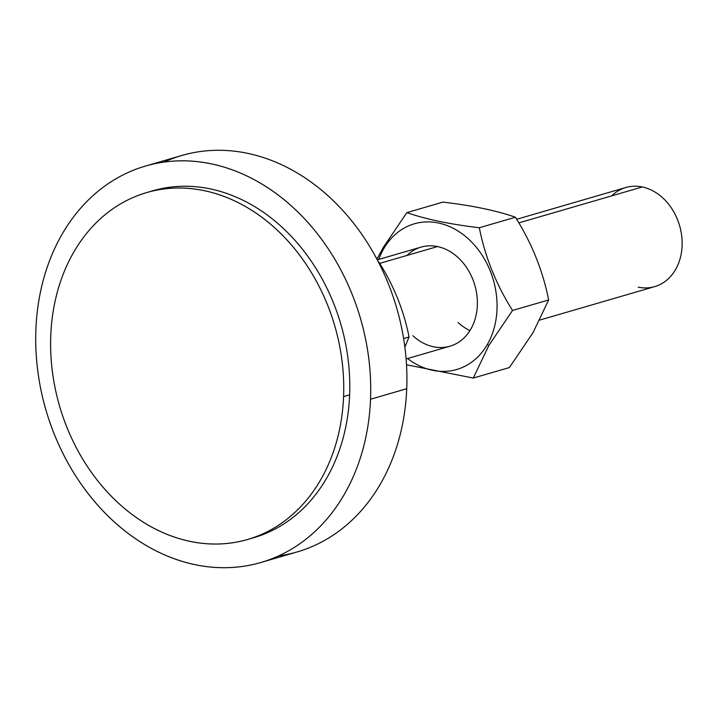 <?xml version="1.0" encoding="UTF-8"?>
<svg xmlns="http://www.w3.org/2000/svg" width="718" height="718" viewBox="0 0 718 718"><rect width="100%" height="100%" fill="white"/><g stroke="black" fill="none" stroke-linecap="round" stroke-linejoin="round"><path stroke-width="1.08" d="M539.828 320.048L654.69 286.626A51.615 40.944 -106.2 0 0 681.669 235.692A51.615 40.944 -106.2 0 0 642.287 186.967A51.615 40.944 73.8 0 1 682.1 245.807A51.615 40.944 73.8 0 1 638.257 287.173M611.682 195.87A51.615 40.944 73.8 0 1 642.287 186.967L518.854 222.885L642.287 186.967A51.615 40.944 -106.2 0 0 625.845 187.506L516.691 219.277M437.522 246.561L379.714 263.38L437.522 246.561M379.176 262.51C393.895 285.872 403.857 310.697 409.063 336.966L403.606 338.555L409.063 336.966C403.857 310.697 393.895 285.872 379.176 262.51L378.53 262.285M409.063 336.966L404.862 347.144L409.063 336.966M164.009 162.097A206.452 163.785 73.8 0 1 406.729 388.707L370.533 399.235A206.452 163.785 73.8 0 1 260.912 562.49L297.108 551.954A206.452 163.785 -106.2 0 0 406.729 388.707A206.452 163.785 73.8 0 1 278.629 555.903M260.912 562.49A206.452 163.785 73.8 0 1 35.9 329.293A206.452 163.785 -106.2 0 0 195.17 564.68A206.452 163.785 -106.2 0 0 370.533 399.235A206.452 163.785 -106.2 0 0 211.263 163.857A206.452 163.785 -106.2 0 0 35.9 329.293A206.452 163.785 73.8 0 1 145.521 166.046A206.452 163.785 73.8 0 1 370.533 399.235L406.729 388.707A206.452 163.785 -106.2 0 0 181.726 155.51L145.521 166.046M149.73 191.742A180.64 143.313 73.8 0 1 349.621 394.864A180.64 143.313 73.8 0 1 250.672 538.554M247.665 539.469L253.696 537.71A180.64 143.313 -106.2 0 0 349.621 394.864L343.581 396.623A180.64 143.313 73.8 0 1 247.665 539.469A180.64 143.313 73.8 0 1 50.781 335.423A180.64 143.313 -106.2 0 0 190.135 541.381A180.64 143.313 -106.2 0 0 343.581 396.623A180.64 143.313 -106.2 0 0 204.226 190.665A180.64 143.313 -106.2 0 0 50.781 335.423A180.64 143.313 73.8 0 1 146.705 192.577A180.64 143.313 73.8 0 1 343.581 396.623L349.621 394.864A180.64 143.313 -106.2 0 0 152.737 190.826L146.705 192.577M442.988 202.09C472.372 205.581 496.524 210.625 515.434 217.24C531.841 243.339 542.916 270.91 548.642 299.962L533.061 332.578L548.642 299.962C542.916 270.91 531.841 243.339 515.434 217.24L479.319 227.75C485.045 256.802 496.12 284.373 512.517 310.472L548.642 299.962L512.517 310.472L488.859 345.439L473.279 378.054L509.403 367.544L533.061 332.578L509.403 367.544L473.279 378.054L406.514 364.78L473.279 378.054L488.859 345.439L512.517 310.472C496.12 284.373 485.045 256.802 479.319 227.75L515.434 217.24C496.524 210.625 472.372 205.581 442.988 202.09L406.864 212.609C425.639 219.187 449.782 224.231 479.319 227.75C449.782 224.231 425.639 219.187 406.864 212.609L442.988 202.09M376.896 259.171L383.206 247.575L406.864 212.609L383.206 247.575L383.735 248.706A75.866 60.195 -106.2 0 0 378.727 259.431A75.866 60.195 73.8 0 1 383.735 248.706A75.866 60.195 73.8 0 1 468.818 239.3A75.866 60.195 73.8 0 1 487.28 344.613A75.866 60.195 -106.2 0 0 468.818 239.3A75.866 60.195 -106.2 0 0 383.735 248.706L383.206 247.575L376.896 259.171M458.102 322.508A51.615 40.944 -106.2 0 0 469.931 330.603A51.615 40.944 73.8 0 1 458.102 322.508M407.573 358.542A75.866 60.195 -106.2 0 0 487.28 344.613L488.859 345.439L487.28 344.613A75.866 60.195 73.8 0 1 407.573 358.542M406.926 255.464A51.615 40.944 73.8 0 1 458.165 257.645A51.615 40.944 73.8 0 1 470.73 329.284A51.615 40.944 73.8 0 1 412.85 335.683A51.615 40.944 -106.2 0 0 449.935 346.22A51.615 40.944 -106.2 0 0 477.129 308.489A51.615 40.944 -106.2 0 0 458.165 257.645A51.615 40.944 -106.2 0 0 421.089 247.109L377.264 259.862M449.935 346.22L406.11 358.973"/></g></svg>
